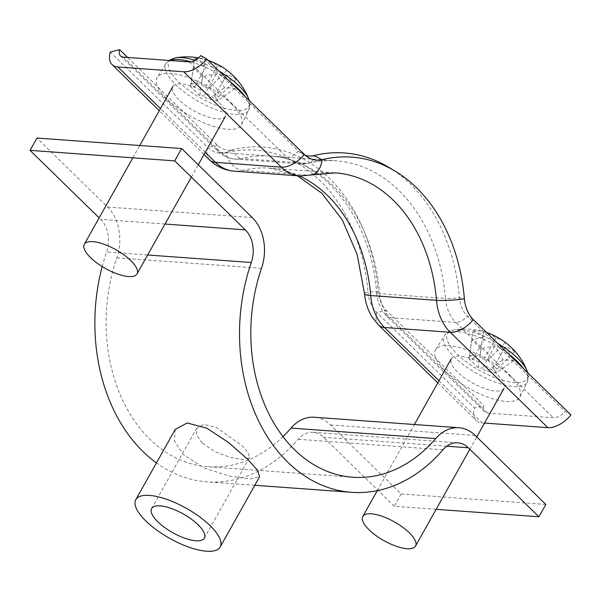 <?xml version="1.0" encoding="UTF-8"?>
<svg xmlns="http://www.w3.org/2000/svg" width="601" height="601" viewBox="0 0 601 601"><rect width="100%" height="100%" fill="white"/><g stroke="black" fill="none" stroke-linecap="round" stroke-linejoin="round"><path stroke-width="0.45" stroke-dasharray="3 2.25" d="M202.161 443.005L196.58 434.884L196.782 428.092L203.994 424.486L216.352 427.506L242.353 445.919L248.476 453.056L249.505 457.677L243.292 459.502L230.401 457.444L214.993 451.742L202.161 443.005M175.237 429.414L174.455 441.066L183.192 454.454L203.987 467.916L229.169 476.045L250.024 478.982L259.594 476.758M436.138 509.317L394.233 506.275L323.631 437.273A27.203 20.284 94.2 0 0 313.151 432.314A27.203 20.284 94.2 0 0 298.231 439.278A166.259 123.941 -85.8 0 1 207.022 481.822A166.259 123.941 -85.8 0 1 156.455 462.89M102.193 266.559A166.259 123.941 -85.8 0 1 106.61 252.014A27.203 20.284 94.2 0 0 100.652 219.365L99.135 217.878M545.836 504.457L401.145 493.954L330.542 424.952A42.318 31.545 94.2 0 0 314.248 417.244M283.026 436.604A151.144 112.672 -85.8 0 1 208.111 466.744A151.144 112.672 -85.8 0 1 116.834 257.837A42.318 31.545 94.2 0 0 107.571 207.044L36.962 138.05M401.145 493.954L394.233 506.275M305.188 155.223A27.811 20.735 -85.8 0 1 301.92 153.706A27.811 20.735 -85.8 0 1 298.359 150.941L200.757 55.562M311.731 174.944A24.183 15.664 76.2 0 1 308.471 175.214L242.691 170.436A24.183 15.664 76.2 0 1 225.578 152.699L232.872 149.694A27.811 20.735 -85.8 0 1 217.239 145.051L127.577 57.426M364.559 293.851A24.183 3.351 175.2 0 1 367.94 291.816A168.07 125.293 -85.8 0 0 225.578 152.699A31.44 23.439 -85.8 0 1 207.908 147.455L110.306 52.069M388.501 167.153A171.698 127.998 -85.8 0 1 459.419 297.705A27.811 20.735 94.2 0 0 467.345 316.081L564.94 411.467L570.95 414.975M209.659 159.949A24.183 13.643 134.3 0 1 207.908 147.455L217.239 145.051A12.088 6.821 -45.7 0 0 218.11 151.302A12.088 6.821 -45.7 0 0 221.033 152.511L286.82 157.282A36.27 27.045 -85.8 0 0 300.785 163.893L308.839 163.202A12.088 7.836 -103.8 0 1 307.209 163.337A163.232 121.687 -85.8 0 1 336.109 160.835L270.322 156.057A163.232 121.687 -85.8 0 0 241.422 158.559L307.209 163.337A36.27 27.045 -85.8 0 1 300.785 163.893L234.999 159.115A36.27 27.045 -85.8 0 0 241.422 158.559A12.088 7.836 -103.8 0 1 232.872 149.694A171.698 127.998 -85.8 0 1 378.299 291.816A27.811 20.735 94.2 0 0 386.218 310.191L483.82 405.577A12.088 6.821 -45.7 0 0 484.699 411.82A12.088 6.821 -45.7 0 0 487.614 413.03L553.401 417.808A12.088 6.821 -45.7 0 0 564.94 411.467M484.541 423.066L482.085 422.886A24.183 13.643 134.3 0 1 476.247 420.467A24.183 13.643 134.3 0 1 474.49 407.974L483.82 405.577M378.645 325.088A24.183 13.643 134.3 0 1 376.895 312.595L386.218 310.191A12.088 6.821 -45.7 0 0 387.097 316.442C380.959 310.191 377.466 302.318 376.609 292.83A12.088 1.675 -4.8 0 1 378.299 291.816L367.94 291.816A31.44 23.439 94.2 0 0 376.895 312.595L474.49 407.974M248.656 98.857A45.751 16.25 29.3 0 1 235.93 110.426A45.751 16.25 29.3 0 1 178.497 81.811A45.751 16.25 29.3 0 1 175.552 57.831M231.325 103.718A48.365 17.181 29.3 0 1 241.504 124.753A48.365 17.181 29.3 0 1 210.838 125.481A48.365 17.181 29.3 0 1 167.018 99.052A48.365 17.181 29.3 0 1 157.169 77.424A48.365 17.181 29.3 0 1 188.331 77.582A48.365 17.181 29.3 0 1 231.325 103.718M219.267 102.846A30.23 10.735 29.3 0 1 225.533 116.181A30.23 10.735 29.3 0 1 206.203 116.354A30.23 10.735 29.3 0 1 179.075 99.924A30.23 10.735 29.3 0 1 172.81 86.589A30.23 10.735 29.3 0 1 192.132 86.416A30.23 10.735 29.3 0 1 219.267 102.846M226.029 69.641A66.035 37.247 134.3 0 0 217.412 65.757A66.035 49.229 -85.8 0 0 205.054 59.431A66.343 44.001 -78.2 0 0 199.9 58.59A66.343 44.001 -78.2 0 0 194.604 58.673L190.975 83.254L194.686 86.882L206.962 64.998A66.035 49.229 94.2 0 0 194.604 58.673M228.763 71.744A66.343 54.774 136.1 0 1 236.178 79.385A66.035 37.247 -45.7 0 0 226.697 74.832A66.035 49.229 -85.8 0 1 234.886 88.58A66.343 22.973 159.8 0 0 229.98 87.986A66.343 22.973 159.8 0 0 224.436 87.821A66.035 49.229 94.2 0 0 216.247 74.073A66.035 37.247 -45.7 0 0 202.597 76.943A66.343 33.746 -111.9 0 0 193.319 67.868A66.035 37.247 134.3 0 1 206.962 64.998M195.085 60.318A45.751 16.25 29.3 0 1 219.117 71.143M216.247 74.073L203.972 95.95L207.683 99.578L224.436 87.821M234.886 88.58L218.133 100.337L214.422 96.708L226.697 74.832M217.412 65.757L205.136 87.641L201.425 84.012L205.054 59.431M218.133 100.337L207.683 99.578M190.975 83.254L201.425 84.012M226.9 70.309L209.313 87.941L205.136 87.641M209.313 87.941L218.599 97.016L214.422 96.708M202.597 76.943L199.787 95.649L203.972 95.95M199.787 95.649L190.509 86.574L194.686 86.882M236.178 79.385L218.599 97.016M193.319 67.868L190.509 86.574M527.145 371.02A45.751 16.25 29.3 0 1 514.426 382.589A45.751 16.25 29.3 0 1 456.993 353.974A45.751 16.25 29.3 0 1 454.04 329.994A45.751 16.25 29.3 0 1 460.389 329.776A45.751 16.25 29.3 0 1 497.613 343.306M509.813 375.88A48.365 17.181 29.3 0 1 520 396.915A48.365 17.181 29.3 0 1 489.334 397.644A48.365 17.181 29.3 0 1 445.514 371.215A48.365 17.181 29.3 0 1 435.665 349.587A48.365 17.181 29.3 0 1 466.819 349.744A48.365 17.181 29.3 0 1 509.813 375.88M497.756 375.009A30.23 10.735 29.3 0 1 504.021 388.344A30.23 10.735 29.3 0 1 484.699 388.524A30.23 10.735 29.3 0 1 457.571 372.094A30.23 10.735 29.3 0 1 451.306 358.759A30.23 10.735 29.3 0 1 470.628 358.579A30.23 10.735 29.3 0 1 497.756 375.009M504.524 341.804A66.035 37.247 134.3 0 0 495.908 337.92A66.035 49.229 -85.8 0 0 483.55 331.594A66.343 44.001 -78.2 0 0 478.396 330.753A66.343 44.001 -78.2 0 0 473.1 330.835L469.464 355.416L473.182 359.045L485.458 337.161A66.035 49.229 94.2 0 0 473.1 330.835M507.252 343.907A66.343 54.774 136.1 0 1 514.674 351.547A66.035 37.247 -45.7 0 0 505.193 346.995A66.035 49.229 -85.8 0 1 513.382 360.743A66.343 22.973 159.8 0 0 508.469 360.149A66.343 22.973 159.8 0 0 502.932 359.984A66.035 49.229 94.2 0 0 494.743 346.236A66.035 37.247 -45.7 0 0 481.093 349.106A66.343 33.746 -111.9 0 0 471.808 340.038A66.035 37.247 134.3 0 1 485.458 337.161M494.743 346.236L482.46 368.113L486.179 371.741L502.932 359.984M513.382 360.743L496.629 372.5L492.91 368.871L505.193 346.995M495.908 337.92L483.632 359.804L479.914 356.175L483.55 331.594M496.629 372.5L486.179 371.741M469.464 355.416L479.914 356.175M505.388 342.472L487.809 360.104L483.632 359.804M487.809 360.104L497.095 369.179L492.91 368.871M481.093 349.106L478.283 367.812L482.46 368.113M478.283 367.812L468.998 358.737L473.182 359.045M514.674 351.547L497.095 369.179M471.808 340.038L468.998 358.737M442.914 449.781L298.231 439.278M147.628 254.997L106.61 252.014M252.255 217.554L107.571 207.044M165.005 224.038L100.652 219.365M446.753 446.212L323.631 437.273M475.226 435.455L330.542 424.952M261.518 268.339L116.834 257.837M189.217 61.903L286.82 157.282A12.088 6.821 -45.7 0 0 298.359 150.941L304.369 154.457M120.516 55.916L218.11 151.302C222.918 155.959 228.545 158.566 234.999 159.115A36.27 27.045 -85.8 0 1 221.033 152.511L123.43 57.125M205.241 152.338L160.467 108.586M484.699 411.82L387.097 316.442A12.088 6.821 -45.7 0 0 390.019 317.651A36.27 27.045 94.2 0 1 379.682 293.679A12.088 1.675 -4.8 0 1 376.609 292.83C371.238 217.517 322.767 158.138 270.322 156.057A163.232 121.687 -85.8 0 1 379.682 293.679L445.469 298.457A163.232 121.687 -85.8 0 0 336.109 160.835C327.034 160.174 317.944 160.963 308.839 163.202A12.088 7.836 -103.8 0 0 313.992 155.584M299.914 175.95A48.365 36.052 -85.8 0 0 308.471 175.214A151.144 112.672 -85.8 0 1 335.238 172.893L269.451 168.122A151.144 112.672 -85.8 0 0 242.691 170.436A48.365 36.052 -85.8 0 1 234.127 171.172M487.614 413.03L390.019 317.651L455.798 322.429A36.27 27.045 94.2 0 1 445.469 298.457A12.088 1.675 -4.8 0 0 459.419 297.705L464.393 298.817M297.405 175.77L269.451 168.122A151.144 112.672 -85.8 0 1 299.366 175.913M438.963 380.749L482.085 422.886M473.348 319.597L467.345 316.081A12.088 6.821 -45.7 0 1 455.798 322.429L553.401 417.808M245.163 96.596A47.441 16.851 29.3 0 1 248.769 109.93A47.441 16.851 29.3 0 1 218.681 110.644A47.441 16.851 29.3 0 1 175.702 84.718A47.441 16.851 29.3 0 1 166.041 63.503A47.441 16.851 29.3 0 1 170.075 60.513M190.885 61.828A47.441 16.851 29.3 0 1 230.048 81.826M523.659 368.759A47.441 16.851 29.3 0 1 527.257 382.093A47.441 16.851 29.3 0 1 497.177 382.807A47.441 16.851 29.3 0 1 454.191 356.881A47.441 16.851 29.3 0 1 444.53 335.666A47.441 16.851 29.3 0 1 508.544 353.989M196.782 428.092L151.64 508.529M254.809 485.285L207.022 481.822M457.842 442.824L313.151 432.314M352.802 477.247L208.111 466.744M249.505 457.677L204.363 538.113M204.047 154.465L159.28 110.704M301.92 153.706L308.396 157.582M437.768 382.867L476.247 420.467M241.504 124.753L248.769 109.93L249.896 104.491L249.257 100.6M191.343 177.1L198.255 164.779M208.066 60.348A66.501 66.501 0 0 0 198.488 57.891M132.836 157.83L139.748 145.51M168.964 60.431L166.041 63.503L157.169 77.424M520 396.915L527.257 382.093L528.392 376.654L527.753 372.763M469.839 449.263L476.751 436.942M486.562 332.511A66.501 66.501 0 0 0 454.04 329.994C449.901 330.625 446.731 332.518 444.53 335.666L435.665 349.587M377.293 490.641L414.397 424.516"/><path stroke-width="0.9" d="M198.097 524.778A30.23 10.735 -150.7 0 0 170.969 508.348A30.23 10.735 -150.7 0 0 151.64 508.529A30.23 10.735 -150.7 0 0 157.905 521.863A30.23 10.735 -150.7 0 0 185.04 538.293A30.23 10.735 -150.7 0 0 204.363 538.113A30.23 10.735 -150.7 0 0 198.097 524.778M220.184 546.985L259.594 476.758L257.506 470.192L247.492 459.119L228.485 442.434L206.789 428.19L187.181 422.961L175.237 429.414L135.826 499.649A48.365 17.181 29.3 0 1 166.747 499.363A48.365 17.181 29.3 0 1 210.155 525.657A48.365 17.181 29.3 0 1 220.184 546.985A48.365 17.181 29.3 0 1 189.262 547.271A48.365 17.181 29.3 0 1 145.855 520.984A48.365 17.181 29.3 0 1 135.826 499.649M156.455 462.89A166.259 123.941 -85.8 0 1 102.193 266.559M435.717 438.572A42.318 31.545 94.2 0 1 458.931 427.747A42.318 31.545 94.2 0 1 475.226 435.455L545.836 504.457L538.917 516.777L468.314 447.775A27.203 20.284 94.2 0 0 457.842 442.824A27.203 20.284 94.2 0 0 442.914 449.781A166.259 123.941 -85.8 0 1 351.705 492.324A166.259 123.941 -85.8 0 1 251.293 262.517A27.203 20.284 94.2 0 0 245.343 229.875L174.733 160.873L30.05 150.37L36.962 138.05L181.652 148.552L252.255 217.554A42.318 31.545 94.2 0 1 261.518 268.339A151.144 112.672 -85.8 0 0 352.802 477.247A151.144 112.672 -85.8 0 0 435.717 438.572L291.027 428.07A151.144 112.672 -85.8 0 1 283.026 436.604M458.931 427.747L314.248 417.244A42.318 31.545 94.2 0 0 291.027 428.07M99.135 217.878L30.05 150.37M174.733 160.873L181.652 148.552M538.917 516.777L436.138 509.317M200.757 55.562L206.767 59.071A24.183 13.643 134.3 0 1 183.688 71.759L117.901 66.981A24.183 13.643 134.3 0 1 112.064 64.562A24.183 13.643 134.3 0 1 110.306 52.069L119.637 49.673A12.088 6.821 -45.7 0 0 120.516 55.916A12.088 6.821 -45.7 0 0 123.43 57.125L189.217 61.903A12.088 6.821 -45.7 0 0 200.757 55.562M305.188 155.223A27.811 20.735 -85.8 0 0 313.992 155.584L322.038 159.701A31.44 23.439 -85.8 0 1 308.396 157.582A31.44 23.439 -85.8 0 1 304.369 154.457L206.767 59.071M127.577 57.426L119.637 49.673M304.369 154.457A24.183 13.643 134.3 0 1 281.283 167.138A48.365 36.052 -85.8 0 0 299.914 175.95L311.731 174.944A24.183 15.664 76.2 0 0 322.038 159.701A168.07 125.293 -85.8 0 1 394.97 171.03A168.07 125.293 -85.8 0 1 464.393 298.817A31.44 23.439 94.2 0 0 473.348 319.597L570.95 414.975A24.183 13.643 134.3 0 1 547.872 427.664L484.541 423.066M313.992 155.584A171.698 127.998 -85.8 0 1 388.501 167.153L394.97 171.03M219.117 71.143A45.751 16.25 29.3 0 1 239.326 86.228A45.751 16.25 29.3 0 1 248.656 98.857A66.501 66.501 0 0 0 228.763 71.744A66.343 54.774 136.1 0 0 226.9 70.309A66.035 37.247 134.3 0 0 226.029 69.641A66.501 66.501 0 0 0 208.066 60.348M130.763 260.556A30.23 10.735 29.3 0 1 137.028 273.891A30.23 10.735 29.3 0 1 117.698 274.071A30.23 10.735 29.3 0 1 90.571 257.641A30.23 10.735 29.3 0 1 84.305 244.306A30.23 10.735 29.3 0 1 103.635 244.126A30.23 10.735 29.3 0 1 130.763 260.556M198.488 57.891A66.501 66.501 0 0 0 175.552 57.831A45.751 16.25 29.3 0 1 181.893 57.613A45.751 16.25 29.3 0 1 195.085 60.318M497.613 343.306A45.751 16.25 29.3 0 1 517.822 358.391A45.751 16.25 29.3 0 1 527.145 371.02A66.501 66.501 0 0 0 507.252 343.907A66.343 54.774 136.1 0 0 505.388 342.472A66.035 37.247 134.3 0 0 504.524 341.804A66.501 66.501 0 0 0 486.562 332.511M409.258 532.719A30.23 10.735 29.3 0 1 415.524 546.054A30.23 10.735 29.3 0 1 396.194 546.234A30.23 10.735 29.3 0 1 369.067 529.804A30.23 10.735 29.3 0 1 362.801 516.469A30.23 10.735 29.3 0 1 382.123 516.289A30.23 10.735 29.3 0 1 409.258 532.719M251.293 262.517L147.628 254.997M245.343 229.875L165.005 224.038M468.314 447.775L446.753 446.212M183.688 71.759L281.283 167.138L215.504 162.368A24.183 13.643 134.3 0 1 209.659 159.949L204.047 154.465M299.914 175.95L234.127 171.172A48.365 36.052 -85.8 0 1 215.504 162.368L205.241 152.338M160.467 108.586L117.901 66.981M311.731 174.944L335.238 172.893A151.144 112.672 -85.8 0 1 436.491 300.32L370.704 295.542A24.183 3.351 175.2 0 1 364.559 293.851C365.318 302.701 368.045 310.732 372.748 317.944L378.645 325.088L437.768 382.867M464.393 298.817A24.183 3.351 175.2 0 1 436.491 300.32A48.365 36.052 94.2 0 0 450.269 332.285L384.482 327.507L438.963 380.749M299.366 175.913A151.144 112.672 -85.8 0 1 370.704 295.542A48.365 36.052 94.2 0 0 384.482 327.507A24.183 13.643 134.3 0 1 378.645 325.088M473.348 319.597A24.183 13.643 134.3 0 1 450.269 332.285L547.872 427.664M230.048 81.826A47.441 16.851 29.3 0 1 238.777 89.301A47.441 16.851 29.3 0 1 245.163 96.596M170.075 60.513A47.441 16.851 29.3 0 1 190.885 61.828M508.544 353.989A47.441 16.851 29.3 0 1 517.273 361.464A47.441 16.851 29.3 0 1 523.659 368.759M351.705 492.324L254.809 485.285M159.28 110.704L112.064 64.562M234.127 171.172C224.691 170.353 216.533 166.612 209.659 159.949M297.405 175.77L321.723 193.146L342.322 219.921L357.107 254.373L364.559 293.851M249.257 100.6L248.656 98.857M137.028 273.891L191.343 177.1M198.255 164.779L225.533 116.181M84.305 244.306L132.836 157.83M139.748 145.51L172.81 86.589M168.964 60.431L175.552 57.831M527.753 372.763L527.145 371.02M415.524 546.054L469.839 449.263M476.751 436.942L504.021 388.344M362.801 516.469L377.293 490.641M414.397 424.516L451.306 358.759"/></g></svg>
